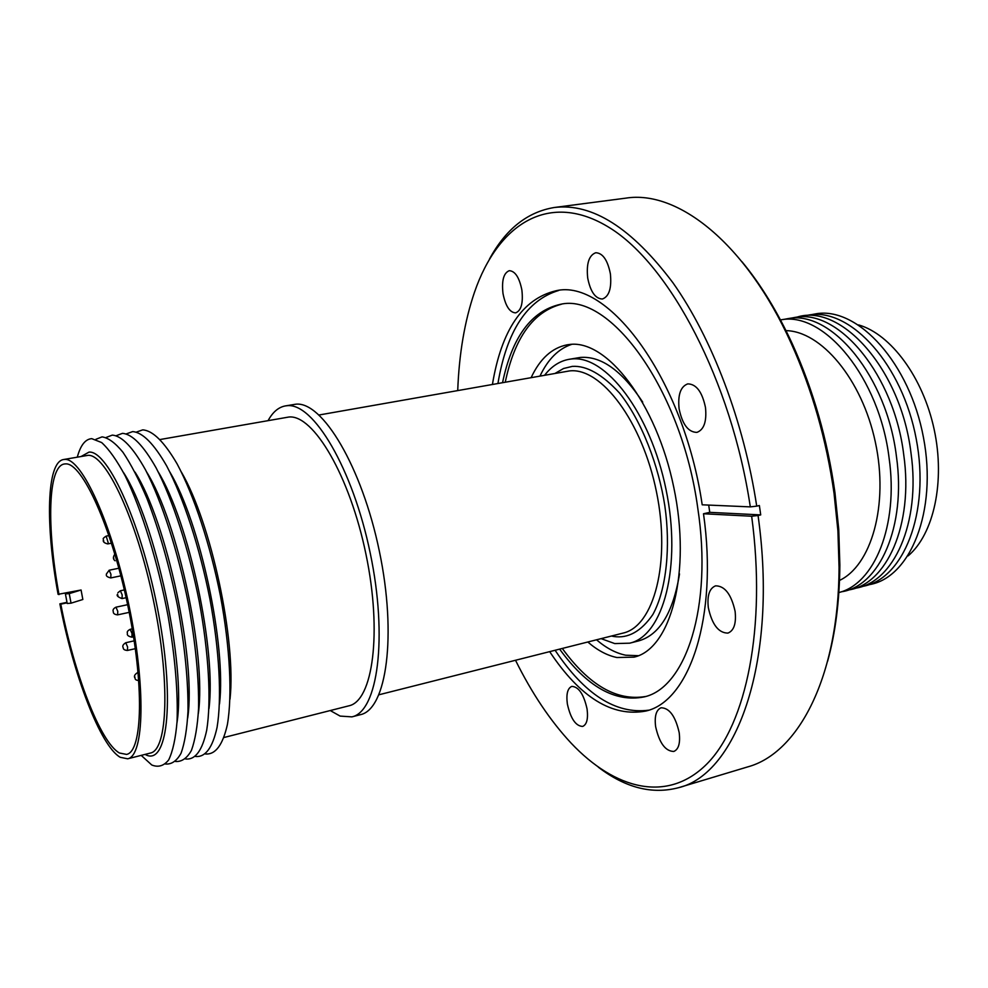<?xml version="1.0" encoding="UTF-8"?>
<svg xmlns="http://www.w3.org/2000/svg" width="988" height="988" viewBox="0 0 988 988"><rect width="100%" height="100%" fill="white"/><g stroke="black" fill="none" stroke-linecap="round" stroke-linejoin="round"><path stroke-width="1.48" d="M555.194 373.328L563.543 368.512L572.287 366.387C586.551 365.437 602.297 374.341 619.55 393.076C641.78 420.913 658.761 466.003 664.838 505.856C670.605 545.697 666.838 589.07 652.87 614.487C641.224 631.381 628.146 638.705 613.672 636.482L611.473 636.025M838.195 592.714C874.232 584.538 898.771 525.665 889.101 458.074C879.481 378.182 824.684 311.887 781.73 319.692L779.767 319.964M841.109 591.824C879.283 586.798 906.502 526.653 896.437 456.456C886.878 376.737 831.982 310.64 788.844 318.469L782.78 319.581M848.075 590.034C886.384 584.933 913.752 524.875 903.748 454.851C894.251 375.292 839.244 309.392 795.933 317.247L789.881 318.358M855.028 588.255C893.461 583.081 920.977 523.109 911.022 453.245C901.167 369.611 841.047 302.847 796.946 317.136M861.944 586.477C903.057 580.289 930.511 513.13 916.234 438.993C902.439 364.782 851.409 308.664 810.024 314.814L803.985 315.925M868.835 584.711C910.084 578.449 937.686 511.376 923.447 437.412C909.689 363.374 858.56 307.429 817.027 313.616L810.987 314.715M567.347 703.901C570.595 718.56 575.695 726.081 582.648 726.439C586.81 724.636 588.292 718.807 587.07 708.976C583.784 694.255 578.696 686.722 571.805 686.388C567.581 688.228 566.099 694.058 567.347 703.901M655.624 726.625C659.305 742.964 665.356 751.25 673.791 751.46C678.62 749.398 680.423 743.137 679.201 732.688C675.471 716.263 669.444 707.951 661.096 707.766C656.193 709.853 654.365 716.139 655.624 726.625M708.334 607.682C712.027 624.564 718.56 633.036 727.921 633.098C733.985 630.677 736.381 623.428 735.109 611.35C731.342 594.393 724.846 585.884 715.584 585.835C709.421 588.292 707 595.579 708.334 607.682M679.102 408.773C682.325 424.371 688.265 432.238 696.91 432.386C703.975 429.78 706.84 421.506 705.494 407.575C702.233 391.927 696.318 384.036 687.759 383.875C680.584 386.543 677.694 394.842 679.102 408.773M587.699 277.999C590.429 291.695 595.332 298.709 602.384 299.018C609.114 296.548 611.782 288.15 610.386 273.824C607.632 260.079 602.754 253.039 595.764 252.73C588.934 255.275 586.242 263.697 587.699 277.999M503.003 293.547C505.51 306.07 509.722 312.504 515.625 312.875C521.207 310.714 523.294 303.106 521.886 290.077C519.355 277.517 515.156 271.058 509.302 270.687C503.645 272.923 501.546 280.543 503.003 293.547M559.64 649.128C586.946 686.685 615.092 702.616 644.077 696.923C685.783 688.056 712.879 606.533 697.775 508.19C681.708 389.433 609.732 291.769 559.986 304.428C531.211 311.109 512.068 337.18 502.546 382.628M549.674 651.635C580.203 697.491 612.227 717.3 645.757 711.064C689.315 701.579 718.264 617.389 703.505 513.76L709.767 512.352L708.692 505.078M558.702 290.472C527.024 300.019 506.77 331.005 497.94 383.43M562.308 648.449C589.12 685.264 616.845 701.282 645.485 696.515M827.574 661.404C835.44 633.061 839.541 600.963 839.862 565.099L838.738 529.284L834.946 492.53C827.45 439.648 813.322 390.297 792.598 344.479C777.618 311.899 760.723 284.285 741.926 261.659M598.333 767.182C625.416 787.844 652.179 794.673 678.633 787.671L747.694 766.898C798.255 753.301 838.824 676.99 839.059 567.211L837.91 530.803L834.057 493.432C826.413 439.648 812.062 389.47 790.993 342.885C745.817 242.838 677.533 189.832 625.849 198.143L554.33 207.492C527.345 211.938 505.72 229.13 489.48 259.066M703.505 513.76L751.658 516.23L758.055 515.501L760.711 514.896L760.056 510.216L759.377 505.535L756.722 506.14C743.89 421.518 711.928 337.834 672.964 282.803C631.764 227.956 592.22 202.849 554.33 207.492M268.131 420.555C272.75 412.095 278.455 407.217 285.273 405.932L286.94 405.722C313.221 402.252 352.741 468.436 370.228 553.107C388 637.729 377.737 711.743 351.889 716.868L340.131 716.09L330.264 710.557M285.273 405.932L295.61 404.228C322.162 400.708 361.917 466.682 379.343 551.143C397.065 635.568 386.506 709.483 360.385 714.682L351.889 716.868M642.706 402.104C621.958 370.661 601.161 355.779 580.327 357.446L568.89 359.348C559.579 361.077 551.502 366.35 544.66 375.193M601.099 638.643L614.758 643.583L629.689 643.176C663.269 635.864 682.004 566.297 666.048 489.591C650.487 412.811 605.36 354.272 571.163 359.039L568.89 359.348M160.217 439.499L288.879 417.022C313.406 414.268 349.925 476.068 365.98 554.342C382.319 632.567 372.859 701.085 348.826 705.84L224.054 737.48M531.161 377.577C539.967 358.755 551.959 347.838 567.137 344.824L568.94 344.565C606.348 338.699 656.378 402.536 673.791 487.417C691.625 572.213 670.901 649.054 634.037 657.144L616.895 657.514C607.138 655.489 597.444 650.326 587.811 642.002M596.53 639.804C606.212 648.079 615.956 653.216 625.774 655.217L638.458 655.686M136.517 432.052L142.704 429.866C152.782 430.533 164.255 441.871 177.124 463.915C193.994 495.445 210.308 544.771 220.509 596.258C230.056 647.671 232.402 695.342 227.364 724.686C222.757 745.014 215.47 754.783 205.492 753.98M126.439 433.843L132.614 431.608C142.544 432.299 153.893 443.736 166.651 465.891C183.398 497.606 199.65 547.154 209.876 598.827C219.472 650.413 221.929 698.17 217.051 727.477C212.568 747.755 205.405 757.426 195.55 756.475M116.312 435.659L122.475 433.349C132.256 434.09 143.47 445.6 156.116 467.88C172.739 499.767 188.943 549.55 199.206 601.408C208.839 653.179 211.42 701.023 206.69 730.28C202.33 750.51 195.291 760.068 185.571 758.969M106.124 437.474L112.286 435.115C121.907 435.881 132.997 447.465 145.532 469.893C162.02 501.953 178.173 551.983 188.473 604.026C195.649 643.768 199.02 678.583 198.563 708.47C197.514 726.254 195.13 740.247 191.413 750.448C187.028 758.253 181.743 761.921 175.543 761.476M95.898 439.314L102.048 436.881C108.31 437.783 115.275 442.908 122.944 452.257C130.885 464.027 138.913 479.501 147.051 498.693C159.34 530.618 169.553 566.618 177.679 606.669C184.892 646.547 188.325 681.436 187.979 711.348C187.004 729.132 184.707 743.087 181.063 753.226C176.766 760.958 171.566 764.551 165.453 763.996M77.311 457.111C80.51 445.279 85.326 439.129 91.748 438.647L101.653 442.55C109.05 449.318 116.893 460.42 125.18 475.858C141.864 509.981 158.154 562.888 168.195 616.648C175.135 657.563 178.087 692.514 177.062 721.512C175.617 738.481 172.838 751.275 168.701 759.883C163.922 765.922 158.278 767.627 151.769 764.996L141.21 755.375M81.263 456.407L88.994 452.121C108.334 450.009 142.865 527.37 158.907 615.796C175.197 704.234 166.787 767.207 145.1 754.4M72.297 591.837L65.418 593.936L67.209 603.483L71.037 603.174L82.844 599.494L81.078 590.009L58.082 594.331C45.287 524.924 46.51 462.038 63.553 459.531L88.056 455.332C105.79 453.9 136.566 519.194 153.387 600.136C170.393 681.041 167.75 750.077 150.398 753.054L127.662 758.809L120.252 757.302C100.43 746.125 73.557 675.323 59.873 603.841L66.999 602.334M63.553 459.531L64.899 459.42C81.856 458.123 112.015 523.961 128.946 605.385C146.076 686.784 144.248 756.042 127.662 758.809M59.008 594.615C46.609 527.259 47.844 466.41 64.331 463.99L65.727 463.878C82.226 462.816 111.459 526.839 127.847 605.718C144.409 684.573 142.655 751.72 126.55 754.412L119.449 753.004C100.257 742.346 74.125 673.643 60.799 604.15L67.085 602.816M81.078 590.009L69.246 593.615L65.418 593.936M71.037 603.174L69.246 593.615M60.799 604.15L59.873 603.841M123.377 472.326C155.338 520.985 186.226 665.146 177 722.623M135.01 472.103C166.639 521.368 196.365 660.157 187.695 718.054M146.619 471.968C177.865 521.738 206.467 655.229 198.353 713.435M158.216 471.906C189.017 522.072 216.496 650.351 208.962 708.729M169.8 471.931C200.095 522.393 226.474 645.522 219.509 703.962M561.443 304.23C533.359 311.603 514.637 337.575 505.263 382.146M181.372 472.054C211.099 522.701 236.391 640.73 230.019 699.109M571.756 344.343C558.541 348.665 547.957 359.224 540.016 376.008M629.689 643.176L638.693 640.879C659.527 634.951 673.137 612.634 679.522 573.929M555.108 650.265C584.637 694.478 615.808 714.448 648.622 710.187M515.514 660.268C531.779 693.156 550.291 720.758 571.064 743.062C615.104 789.758 667.616 803.417 707.013 763.835C746.162 724.352 766.626 627.232 751.658 516.23M678.633 787.671C737.221 773.876 778.383 659.638 758.055 515.501M756.722 506.14L750.312 506.881L702.196 504.806C683.844 378.96 607.929 277.776 555.738 290.83C522.59 298.882 501.484 330.078 492.432 384.406M750.312 506.881C731.478 381.059 669.79 264.895 609.682 227.808C549.303 190.178 498.014 223.831 474.487 292.25C464.669 321.112 459.087 353.865 457.728 390.532M709.767 512.352L760.711 514.896M908.108 555.886C933.685 534.31 945.405 481.699 934.179 429.521C923.039 377.317 890.806 334.117 858.621 324.916M838.775 580.771C871.28 566.272 888.99 505.09 875.343 442.118C861.993 379.083 820.781 330.535 785.188 330.622M379.046 694.749L622.996 633.11C653.92 626.429 671.025 562.444 656.489 491.95C642.311 421.382 601.025 366.98 569.446 370.932L319.112 414.985M127.366 632.925C126.872 631.789 127.81 630.579 130.157 629.319L132.046 633.592L131.873 637.149L133.565 636.778M106.383 574.028L109.162 570.224L110.94 574.3L110.78 577.931L120.882 575.831M134.911 677.756L134.973 677.052L134.911 677.756M134.911 677.978C133.825 676.261 134.652 674.508 137.394 672.729L138.209 673.557M113.287 611.646C112.558 609.966 113.447 608.472 115.954 607.188L117.77 611.325L117.609 614.869L129.193 612.362M123.154 647.609C122.179 646.066 123.043 644.448 125.735 642.743L127.588 646.967L127.427 650.462L135.344 648.671M103.444 540.312L103.789 541.054L103.444 540.312M103.357 539.164C102.703 538.756 103.629 537.744 106.161 536.126L108.174 542.622L107.68 543.919M117.683 594.887L118.017 595.863L117.683 594.887M117.893 592.738L120.363 590.762L122.203 594.937L122.03 598.58L126.118 597.703M113.62 557.59L113.83 558.714L113.62 557.59M792.598 344.479L790.993 342.885M130.157 629.319L132.256 628.862M109.162 570.224L118.869 568.224M137.394 672.729L138.122 672.556M115.954 607.188L127.625 604.681M125.735 642.743L134.195 640.841M106.161 536.126L108.976 535.57M120.363 590.762L124.34 589.922M115.102 560.789C112.941 559.245 112.867 557.022 114.867 554.144M117.547 594.22C116.349 595.603 117.844 597.061 122.03 598.58M103.345 540.016C102.826 541.782 104.296 543.079 107.754 543.919L111.483 543.178M123.228 647.869C123.228 649.363 124.624 650.228 127.427 650.462M113.299 611.72C113.138 613.474 114.571 614.536 117.609 614.869M135.158 678.595C135.183 679.633 136.393 680.3 138.789 680.584M106.42 574.436C105.852 575.942 107.297 577.103 110.78 577.931M127.403 633.518C126.884 635.198 128.378 636.408 131.873 637.149M839.862 565.099L839.059 567.211"/></g></svg>
